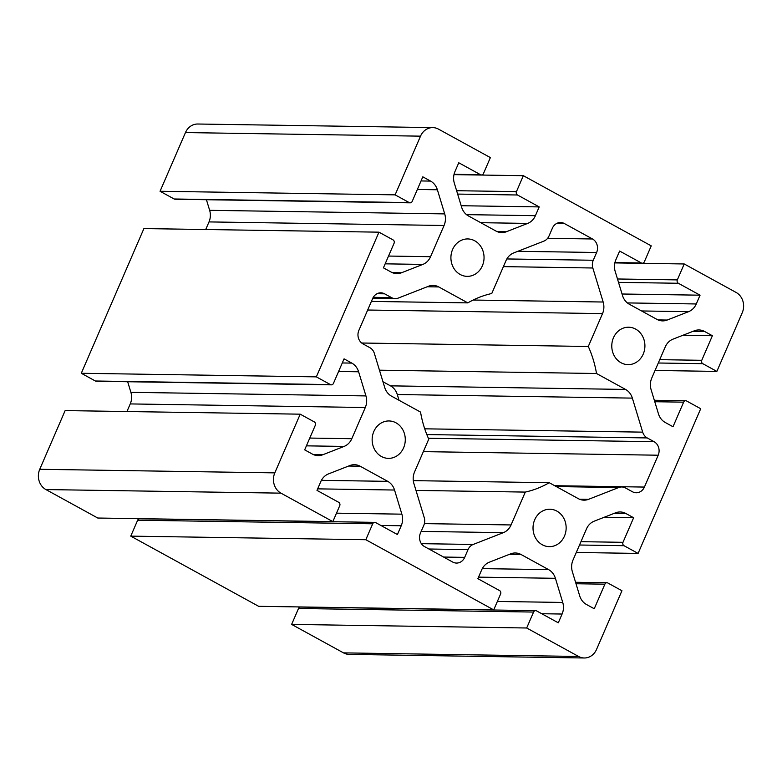 <?xml version="1.0" encoding="UTF-8"?>
<svg xmlns="http://www.w3.org/2000/svg" width="782" height="782" viewBox="0 0 782 782"><rect width="100%" height="100%" fill="white"/><g stroke="black" fill="none" stroke-linecap="round" stroke-linejoin="round"><path stroke-width="1.17" d="M410.139 202.831L175.08 199.244A2.532 2.238 -89.1 0 1 174.132 198.99L160.056 191.267L395.115 194.855L409.191 202.577A2.532 2.238 90.9 0 0 412.192 201.404L422.818 176.83L430.579 181.092A15.171 13.431 -89.1 0 1 437.382 189.772L444.714 213.897A15.171 13.431 -89.1 0 1 444.068 225.49L430.559 256.701A15.171 13.431 -89.1 0 1 422.847 264.414L401.459 272.781A15.171 13.431 -89.1 0 1 396.875 273.612A15.171 13.431 -89.1 0 1 391.195 272.097L383.434 267.845L394.069 243.27A2.532 2.238 90.9 0 0 393.043 239.888L378.967 232.166L143.908 228.579L81.289 373.278L316.348 376.865L330.424 384.588A2.532 2.238 90.9 0 0 333.425 383.415L344.06 358.85L351.812 363.102A15.171 13.431 -89.1 0 1 358.615 371.782L365.947 395.917A15.171 13.431 -89.1 0 1 365.302 407.51L351.802 438.712A15.171 13.431 -89.1 0 1 344.09 446.424L322.692 454.792A15.171 13.431 -89.1 0 1 318.108 455.632A15.171 13.431 -89.1 0 1 312.429 454.107L304.677 449.855L315.312 425.281A2.532 2.238 90.9 0 0 314.286 421.899L300.21 414.177L274.805 472.875A15.171 13.431 90.9 0 0 280.963 493.149L332.839 521.614L339.73 505.69A2.532 2.238 90.9 0 0 338.704 502.318L316.993 490.392L320.786 481.614A15.171 13.431 -89.1 0 1 328.499 473.902L349.896 465.534A15.171 13.431 -89.1 0 1 354.481 464.704A15.171 13.431 -89.1 0 1 360.16 466.219L387.735 481.35A15.171 13.431 -89.1 0 1 394.539 490.031L401.87 514.165A15.171 13.431 -89.1 0 1 401.225 525.758L397.422 534.536L375.712 522.62A2.532 2.238 90.9 0 0 372.711 523.793L365.82 539.717L493.716 609.892L500.607 593.968A2.532 2.238 90.9 0 0 499.581 590.586L477.861 578.67L481.663 569.892A15.171 13.431 -89.1 0 1 489.366 562.18L510.763 553.812A15.171 13.431 -89.1 0 1 515.348 552.982A15.171 13.431 -89.1 0 1 521.027 554.497L548.602 569.628A15.171 13.431 -89.1 0 1 555.406 578.309L562.737 602.443A15.171 13.431 -89.1 0 1 562.092 614.036L558.299 622.814L536.579 610.898A2.532 2.238 90.9 0 0 533.578 612.062L526.687 627.995L578.572 656.46A15.171 13.431 90.9 0 0 584.252 657.985A15.171 13.431 90.9 0 0 596.539 649.431L621.944 590.733L607.868 583.01A2.532 2.238 90.9 0 0 604.877 584.183L594.242 608.748L586.48 604.496A15.171 13.431 -89.1 0 1 579.677 595.816L572.356 571.681A15.171 13.431 -89.1 0 1 572.991 560.088L586.5 528.886A15.171 13.431 -89.1 0 1 594.212 521.174L615.6 512.806A15.171 13.431 -89.1 0 1 620.185 511.966A15.171 13.431 -89.1 0 1 625.864 513.491L633.625 517.743L622.99 542.317A2.532 2.238 90.9 0 0 624.016 545.699L638.092 553.421L700.711 408.722L686.635 401A2.532 2.238 90.9 0 0 683.634 402.163L673.009 426.737L665.247 422.485A15.171 13.431 -89.1 0 1 658.444 413.805L651.113 389.671A15.171 13.431 -89.1 0 1 651.758 378.077L665.267 346.876A15.171 13.431 -89.1 0 1 672.97 339.163L694.367 330.796A15.171 13.431 -89.1 0 1 698.952 329.955A15.171 13.431 -89.1 0 1 704.631 331.48L712.382 335.732L701.757 360.307A2.532 2.238 90.9 0 0 702.783 363.679L716.859 371.411L742.255 312.712A15.171 13.431 90.9 0 0 736.097 292.439L684.221 263.964L677.329 279.897A2.532 2.238 90.9 0 0 678.356 283.27L700.066 295.185L696.273 303.963A15.171 13.431 -89.1 0 1 688.561 311.676L667.163 320.053A15.171 13.431 -89.1 0 1 662.579 320.884A15.171 13.431 -89.1 0 1 656.909 319.369L629.324 304.227A15.171 13.431 -89.1 0 1 622.521 295.547L615.19 271.422A15.171 13.431 -89.1 0 1 615.835 259.829L619.637 251.051L641.357 262.967A2.532 2.238 90.9 0 0 644.348 261.794L651.24 245.871L523.344 175.686L516.452 191.619A2.532 2.238 90.9 0 0 517.479 194.992L539.199 206.907L535.406 215.685A15.171 13.431 -89.1 0 1 527.694 223.408L506.296 231.775A15.171 13.431 -89.1 0 1 501.712 232.606A15.171 13.431 -89.1 0 1 496.032 231.091L468.457 215.949A15.171 13.431 -89.1 0 1 461.654 207.269L454.322 183.144A15.171 13.431 -89.1 0 1 454.968 171.551L458.77 162.773L480.48 174.689A2.532 2.238 90.9 0 0 483.481 173.516L490.373 157.593L438.487 129.128A15.171 13.431 90.9 0 0 432.817 127.603A15.171 13.431 90.9 0 0 420.521 136.156L395.115 194.855M205.715 229.527L209.009 221.912A15.171 13.431 90.9 0 0 209.644 210.319L206.428 199.723M378.967 232.166L316.348 376.865M542.297 544.771A18.709 16.569 -89.1 0 1 533.48 523.627A18.709 16.569 -89.1 0 1 549.873 509.229A18.709 16.569 -89.1 0 1 566.148 528.192A18.709 16.569 -89.1 0 1 549.296 546.647A18.709 16.569 -89.1 0 1 542.297 544.771M621.064 362.76A18.709 16.569 -89.1 0 1 612.238 341.617A18.709 16.569 -89.1 0 1 628.63 327.218A18.709 16.569 -89.1 0 1 644.915 346.182A18.709 16.569 -89.1 0 1 628.063 364.637A18.709 16.569 -89.1 0 1 621.064 362.76M381.43 456.493A18.709 16.569 -89.1 0 1 372.603 435.349A18.709 16.569 -89.1 0 1 388.996 420.951A18.709 16.569 -89.1 0 1 405.281 439.914A18.709 16.569 -89.1 0 1 388.429 458.369A18.709 16.569 -89.1 0 1 381.43 456.493M460.187 274.482A18.709 16.569 -89.1 0 1 451.37 253.339A18.709 16.569 -89.1 0 1 467.763 238.94A18.709 16.569 -89.1 0 1 484.048 257.904A18.709 16.569 -89.1 0 1 467.196 276.359A18.709 16.569 -89.1 0 1 460.187 274.482M374.373 353.444A10.117 8.954 90.9 0 0 369.837 347.658L362.975 343.885A10.117 8.954 -89.1 0 1 358.87 330.375L372.652 298.519A10.117 8.954 -89.1 0 1 380.844 292.82A10.117 8.954 -89.1 0 1 384.636 293.837L391.499 297.6A10.117 8.954 90.9 0 0 395.281 298.616A10.117 8.954 90.9 0 0 398.341 298.059L428.507 286.261A15.171 13.431 -89.1 0 1 433.091 285.42A15.171 13.431 -89.1 0 1 438.77 286.935L467.812 302.878A101.152 89.559 -89.1 0 1 491.77 293.504L505.993 260.641A15.171 13.431 -89.1 0 1 513.706 252.928L543.871 241.13A10.117 8.954 90.9 0 0 549.013 235.988L552.375 228.217A10.117 8.954 -89.1 0 1 560.577 222.518A10.117 8.954 -89.1 0 1 564.36 223.535L592.512 238.979A10.117 8.954 -89.1 0 1 596.617 252.498L593.255 260.259A10.117 8.954 90.9 0 0 592.824 267.991L603.157 302.018A15.171 13.431 -89.1 0 1 602.521 313.611L588.299 346.475A101.152 89.559 -89.1 0 1 596.51 373.503L625.551 389.436A15.171 13.431 -89.1 0 1 632.355 398.116L642.687 432.143A10.117 8.954 90.9 0 0 647.222 437.93L654.084 441.703A10.117 8.954 -89.1 0 1 658.19 455.212L644.407 487.069A10.117 8.954 -89.1 0 1 636.216 492.768A10.117 8.954 -89.1 0 1 632.433 491.751L625.561 487.988A10.117 8.954 90.9 0 0 621.778 486.971A10.117 8.954 90.9 0 0 618.718 487.528L588.553 499.327A15.171 13.431 -89.1 0 1 583.968 500.167A15.171 13.431 -89.1 0 1 578.289 498.642L549.247 482.709A101.152 89.559 -89.1 0 1 525.289 492.083L511.066 524.947A15.171 13.431 -89.1 0 1 503.354 532.659L473.188 544.458A10.117 8.954 90.9 0 0 468.047 549.599L464.684 557.371A10.117 8.954 -89.1 0 1 456.493 563.069A10.117 8.954 -89.1 0 1 452.7 562.053L424.548 546.608A10.117 8.954 -89.1 0 1 420.442 533.089L423.805 525.318A10.117 8.954 90.9 0 0 424.235 517.596L413.903 483.569A15.171 13.431 -89.1 0 1 414.548 471.976L428.761 439.113A101.152 89.559 -89.1 0 1 420.55 412.085L391.508 396.151A15.171 13.431 -89.1 0 1 384.705 387.471L374.373 353.444M432.817 127.603L197.748 124.015A15.171 13.431 90.9 0 0 185.461 132.569L160.056 191.267M331.373 384.842L96.313 381.254A2.532 2.238 -89.1 0 1 95.365 381L81.289 373.278M126.948 411.537L130.242 403.923A15.171 13.431 90.9 0 0 130.887 392.329L127.671 381.733M300.21 414.177L65.141 410.589L39.745 469.288A15.171 13.431 90.9 0 0 45.903 489.561L97.779 518.036L332.839 521.614M453.98 174.63L523.344 175.686M461.185 205.725L539.199 206.907M614.847 262.908L684.221 263.964M622.052 294.003L700.066 295.185M365.82 539.717L130.76 536.129L137.652 520.206A2.532 2.238 -89.1 0 1 139.704 518.779L374.764 522.366M130.76 536.129L258.656 606.314L493.716 609.892M526.687 627.995L291.627 624.407L298.519 608.484A2.532 2.238 -89.1 0 1 300.571 607.057L535.631 610.644M291.627 624.407L343.513 652.872A15.171 13.431 90.9 0 0 349.183 654.397L584.252 657.985M638.092 553.421L576.285 552.473M633.625 517.743L604.124 517.293M716.859 371.411L655.052 370.463M712.382 335.732L682.891 335.283M549.247 482.709L413.287 480.637M525.289 492.083L415.975 490.412M382.965 381.724L390.492 385.849A15.171 13.431 -89.1 0 1 397.295 394.529L399.035 400.276M596.51 373.503L379.456 370.189M588.299 346.475L361.675 343.015M467.812 302.878L371.401 301.412M174.132 198.99L409.191 202.577M392.31 272.644L401.459 272.781M385.174 263.837L422.847 264.414M388.537 256.056L430.559 256.701M209.009 221.912L444.068 225.49M209.644 210.319L444.714 213.897M417.353 189.469L437.382 189.772M421.039 180.945L430.579 181.092M420.521 136.156L185.461 132.569M95.365 381L330.424 384.588M313.553 454.655L322.692 454.792M306.407 445.848L344.09 446.424M309.77 438.067L351.802 438.712M130.242 403.923L365.302 407.51M130.887 392.329L365.947 395.917M338.586 371.479L358.615 371.782M342.281 362.956L351.812 363.102M274.805 472.875L39.745 469.288M456.62 190.7L516.452 191.619M497.157 231.628L506.296 231.775M480.725 222.684L527.694 223.408M466.502 214.639L535.406 215.685M457.646 194.083L517.479 194.992M454.059 174.288L480.48 174.689M617.487 278.978L677.329 279.897M658.024 319.906L667.163 320.053M641.592 310.962L688.561 311.676M627.369 302.917L696.273 303.963M618.513 282.361L678.356 283.27M614.926 262.566L641.357 262.967M380.863 525.445L401.225 525.758M336.495 513.168L401.87 514.165M317.658 488.858L394.539 490.031M321.412 480.344L387.735 481.35M348.596 466.043L360.16 466.219M137.652 520.206L372.711 523.793M280.963 493.149L45.903 489.561M541.731 613.723L562.092 614.036M497.372 601.446L562.737 602.443M478.525 577.136L555.406 578.309M482.279 568.622L548.602 569.628M509.463 554.321L521.027 554.497M298.519 608.484L533.578 612.062M578.572 656.46L343.513 652.872M614.31 513.315L625.864 513.491M576.011 583.743L604.877 584.183M579.521 545.015L624.016 545.699M580.967 541.672L622.99 542.317M693.067 331.304L704.631 331.48M654.778 401.723L683.634 402.163M658.278 363.004L702.783 363.679M659.725 359.661L701.757 360.307M647.222 437.93L426.835 434.567M642.687 432.143L424.724 428.819M654.084 441.703L428.38 438.252M658.19 455.212L423.345 451.634M644.407 487.069L554.692 485.7M618.718 487.528L556.305 486.58M588.553 499.327L579.413 499.19M511.066 524.947L424.382 523.617M503.354 532.659L421.175 531.398M473.188 544.458L421.371 543.666M468.047 549.599L428.917 549.003M464.684 557.371L443.58 557.048M632.355 398.116L397.295 394.529M625.551 389.436L390.492 385.849M602.521 313.611L367.667 310.024M603.157 302.018L473.13 300.034M592.824 267.991L503.403 266.623M593.255 260.259L506.853 258.95M596.617 252.498L517.889 251.296M592.512 238.979L547.635 238.295M564.36 223.535L556.764 223.417M438.77 286.935L427.207 286.759M391.499 297.6L373.258 297.326M384.636 293.837L377.032 293.719M481.429 174.943L454 174.523M642.296 263.221L614.877 262.801M606.92 582.756L575.572 582.277M685.687 400.746L654.329 400.267M621.778 486.971L555.171 485.954M395.281 298.616L372.76 298.274"/></g></svg>

